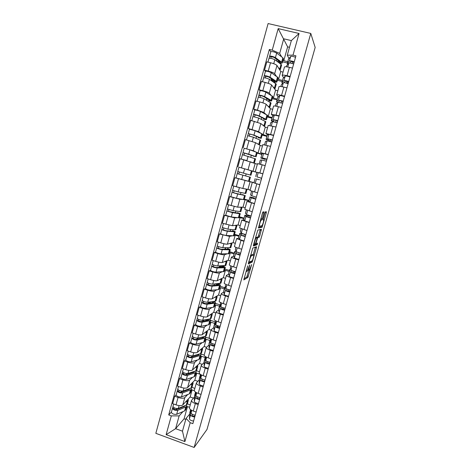 <?xml version="1.0" encoding="UTF-8"?>
<svg xmlns="http://www.w3.org/2000/svg" width="471" height="471" viewBox="0 0 471 471"><rect width="100%" height="100%" fill="white"/><g stroke="black" fill="none" stroke-linecap="round" stroke-linejoin="round"><path stroke-width="0.71" d="M247.717 265.838L243.801 279.915L247.876 277.466L251.667 264.555L249.453 269.942L248.929 270.319C248.57 270.325 248.682 269.253 249.253 267.086L249.718 264.873L247.428 271.025L246.886 271.414C246.516 271.431 246.616 270.336 247.198 268.14L247.717 265.838M263.842 213.01L263.972 211.862L262.989 211.903L262.459 213.086L258.449 227.999L262.088 227.257L266.28 212.886L266.415 211.762L265.197 211.879L263.136 218.738L263.006 219.863L263.583 219.792C263.772 221.152 263.271 223.113 262.076 225.668L259.533 226.263C258.897 226.533 260.228 221.293 261.058 220.263L261.752 219.945L262.194 218.844L263.842 213.01L262.677 212.674L262.806 212.138M310.778 33.429L315.164 47.418L206.993 429.458L194.14 447.45L310.778 33.429L268.111 23.55L155.836 433.332L194.14 447.45M252.792 248.046L248.305 263.943L252.25 262.011L256.418 247.752L256.536 246.71L252.792 248.046M253.475 244.944L257.79 230.107L261.458 229.289L259.733 236.024L259.221 237.201L257.696 237.672L256.171 242.606L256.053 243.672L257.59 243.166L257.195 244.685L253.363 246.027L253.475 244.944M189.477 407.686L189.436 407.851C189.43 408.969 190.708 410.023 193.269 411.024L196.107 412.037M187.741 394.515L184.803 397.606C183.531 398.507 181.288 398.454 178.073 397.453L176.024 404.86C179.239 405.861 181.482 405.896 182.76 404.96L190.154 396.976L193.434 398.13M176.024 404.86L172.633 403.647L174.67 396.246L176.225 394.71M198.191 404.589L195.353 403.582C192.786 402.593 191.497 401.557 191.491 400.468L194.476 396.976M191.933 387.35L194.864 388.381M178.073 397.453L174.67 396.246M194.317 390.683L192.121 389.911L190.855 391.242M194.346 390.223L194.305 390.377C194.323 391.419 195.624 392.425 198.197 393.409L201.046 394.41M181.035 377.277L179.51 378.672L177.461 386.12L180.87 387.321C184.096 388.322 186.339 388.398 187.593 387.551L194.811 380.244L197.808 381.286M203.142 386.915L200.293 385.926C197.708 384.948 196.407 383.959 196.378 382.947L199.286 379.756M196.319 370.671L199.498 371.766M192.521 377.324L189.648 380.15C188.4 380.957 186.163 380.862 182.931 379.867L179.51 378.672M204.561 381.857C202.177 381.516 200.764 380.851 200.322 379.862L200.452 374.398L196.79 373.138L195.553 374.351M199.251 372.649L199.209 372.785C199.251 373.75 200.569 374.716 203.154 375.681L206.015 376.67M185.868 359.732L184.385 360.992L182.318 368.487L185.745 369.67C188.983 370.665 191.22 370.783 192.456 370.023L199.498 363.412L202.153 364.318M208.129 369.129L205.262 368.145C202.665 367.192 201.347 366.244 201.294 365.313L204.126 362.429M200.611 353.856L204.155 355.057M197.337 360.027L194.523 362.576C193.298 363.3 191.061 363.159 187.817 362.17L184.385 360.992M205.173 357.513L201.488 356.259L200.287 357.354M204.184 354.957L204.149 355.087C204.208 355.976 205.544 356.894 208.147 357.842L211.02 358.814M190.737 342.081L189.289 343.194L187.211 350.736L190.655 351.908C193.905 352.897 196.136 353.056 197.349 352.39L204.214 346.479L206.445 347.227M213.145 351.225L210.266 350.259C207.658 349.317 206.316 348.422 206.245 347.563L208.994 344.99M205.762 337.218L210.649 338.849M202.177 342.623L199.427 344.896C198.226 345.526 195.995 345.343 192.739 344.354L189.289 343.194M209.913 340.515L206.216 339.285L205.044 340.25M209.148 337.159L209.112 337.271C209.201 338.084 210.549 338.955 213.169 339.885L216.054 340.845M195.636 324.313L194.223 325.284L192.133 332.873L195.589 334.027C198.856 335.016 201.082 335.217 202.271 334.64L208.959 329.441L211.102 330.147M218.197 333.209L215.306 332.255C212.68 331.331 211.32 330.483 211.226 329.7L213.893 327.445M210.578 320.357L215.4 321.934M207.052 325.108L204.367 327.098C203.184 327.639 200.958 327.416 197.69 326.427L194.223 325.284M214.688 323.418L210.973 322.199L209.83 323.047M214.14 319.244L214.111 319.344C214.223 320.08 215.594 320.898 218.226 321.811L221.123 322.759M200.569 306.433L199.192 307.257L197.084 314.899L200.564 316.035C203.837 317.018 206.062 317.266 207.228 316.783L213.728 312.297L215.883 312.997M223.278 315.075L220.369 314.128C217.732 313.227 216.354 312.426 216.236 311.725L218.827 309.788M215.312 303.353L219.88 304.825L220.269 308.464C220.799 309.176 222.253 309.765 224.638 310.218M211.962 307.481L209.336 309.188C208.176 309.635 205.957 309.365 202.677 308.387L199.192 307.257M219.492 306.215L215.759 305.014L214.646 305.732M219.168 301.21L219.145 301.305C219.274 301.952 220.663 302.723 223.313 303.618L226.227 304.554M205.533 288.435L204.19 289.112L202.071 296.801L205.562 297.925C208.853 298.902 211.073 299.197 212.215 298.802L218.532 295.046L220.693 295.735M228.394 296.818L225.474 295.888C222.824 295.005 221.423 294.251 221.282 293.633L223.79 292.02M220.069 286.244L224.661 287.693M216.901 289.747L214.334 291.166C213.198 291.514 210.984 291.202 207.693 290.224L204.19 289.112M224.326 288.906L220.575 287.716L219.492 288.311M224.231 283.065L224.208 283.142C224.361 283.713 225.774 284.437 228.435 285.308L231.361 286.233M210.525 270.325L209.224 270.849L207.093 278.591L210.602 279.697C213.905 280.669 216.112 281.004 217.237 280.71L223.366 277.69L225.538 278.373M233.545 278.443L230.607 277.531C227.94 276.66 226.527 275.959 226.357 275.423L228.788 274.134M224.861 269.029L229.471 270.46M233.781 271.796L235.1 272.209M221.882 271.897L219.368 273.021C218.256 273.274 216.048 272.921 212.739 271.95L209.224 270.849M229.183 271.484L225.421 270.319L224.373 270.784M229.324 264.796L229.306 264.861C229.483 265.35 230.914 266.021 233.587 266.88L236.53 267.787M215.553 252.097L214.287 252.474L212.144 260.263L215.671 261.352C218.986 262.318 221.187 262.7 222.288 262.5L228.229 260.228L230.407 260.899M238.726 259.951L235.777 259.05C233.098 258.196 231.661 257.549 231.473 257.095L233.816 256.142M229.677 251.714L234.311 253.121M238.638 254.44L239.963 254.846M226.898 253.94L224.437 254.764C223.348 254.923 221.14 254.517 217.82 253.551L214.287 252.474M234.075 253.957L230.295 252.809L229.283 253.145M234.446 246.415L234.434 246.463C234.64 246.869 236.083 247.493 238.773 248.329L241.735 249.224M235.241 231.732L234.099 235.824L226.186 235.471C223.625 235.035 221.764 234.476 220.599 233.793L219.386 233.969L217.225 241.811L220.769 242.883C224.096 243.848 226.298 244.278 227.375 244.172L233.121 242.653L235.312 243.319M243.943 241.335L236.613 238.644L238.879 238.026M234.529 234.287L239.18 235.677M231.968 235.871L229.536 236.383L219.386 233.969M238.997 236.324L235.2 235.188L234.217 235.394M239.609 227.911L246.969 230.537M240.263 213.681L239.109 217.82L231.314 216.948L225.709 215.282L224.52 215.347L222.347 223.242L232.491 225.727L238.043 224.973L240.245 225.627M249.194 222.595L241.794 220.075L243.984 219.804M239.403 216.754L244.078 218.126M237.101 217.696L234.67 217.885L224.52 215.347M243.954 218.579L239.191 217.531M244.802 209.283L252.244 211.726M230.861 196.701L229.683 196.601L227.493 204.549L237.643 207.158L242.995 207.181L245.208 207.823M254.481 203.731L247.004 201.382L249.147 201.464M244.314 199.115L249.012 200.463M242.394 199.439L239.833 199.268L229.683 196.601M248.935 200.723L244.19 199.563M250.03 190.531L257.549 192.792M236.695 178.15L234.888 177.732L232.68 185.733L242.83 188.471L250.201 189.907M259.804 184.744L254.57 183.078M249.253 181.364L253.969 182.689M253.951 182.754L234.888 177.732M257.631 172.427L262.895 173.728M239.91 167.435L256.86 172.333M256.848 172.386L252.115 171.073M261.016 164.485L265.161 165.621L257.531 163.631L255.294 171.656M257.366 164.22L240.122 158.739L237.902 166.793M262.494 153.676L260.593 152.645L268.27 154.541M257.225 152.716L261.929 154.188M244.225 148.253L253.304 150.72L255.629 151.903M261.858 154.435L257.107 153.146M270.554 146.381L262.842 144.591M262.435 146.028L260.192 145.427L255.541 142.672L245.385 139.622L243.154 147.723M267.699 134.889L265.932 133.511L273.686 135.218M262.341 134.329L267.028 135.919M261.234 138.297L262.418 134.041L255.188 130.714L249.447 129.195L248.441 128.53L258.597 131.662L260.616 133.099M266.898 136.378L262.123 135.106M275.988 127.005L268.187 125.41M267.54 127.723L265.285 127.129L260.84 123.555L250.69 120.37L248.441 128.53M272.956 115.984L271.302 114.241L279.132 115.772M267.493 115.825L268.235 116.525L272.156 117.538M254.723 110.055L253.769 109.207L257.437 110.155L263.919 112.475L265.774 114.212M271.973 118.203L267.175 116.955M281.452 107.5L278.385 106.717C275.576 106.022 273.981 105.804 273.586 106.052L273.569 106.105M272.68 109.301L270.407 108.719L266.18 104.315C265.291 103.649 263.136 102.861 259.704 101.936L256.03 100.994L253.769 109.207M278.261 96.961L276.707 94.848C277.119 94.547 278.732 94.736 281.546 95.413L284.625 96.19M272.674 97.197L273.38 98.045L277.319 99.045M260.045 90.773L259.127 89.755L262.812 90.685C266.25 91.609 268.405 92.428 269.277 93.158L271.008 95.213M282.959 101.406L281.581 101.059M277.078 99.911L272.256 98.686M286.957 87.865L283.872 87.094C281.052 86.423 279.433 86.258 279.009 86.605L278.991 86.67M277.849 90.762L275.57 90.191L271.555 84.945C270.695 84.174 268.541 83.326 265.102 82.407L261.405 81.489L259.127 89.755M283.601 77.809L282.153 75.325C282.588 74.924 284.225 75.06 287.057 75.713L290.148 76.479M277.89 78.457L278.561 79.446L282.518 80.429M265.397 71.362L264.525 70.173L268.229 71.086C271.679 71.998 273.828 72.875 274.675 73.712L276.289 76.096M288.128 82.973L286.739 82.631M282.217 81.507L277.372 80.306M292.497 68.095L289.394 67.341C286.562 66.694 284.92 66.588 284.466 67.023L284.443 67.106M283.053 72.104L280.757 71.545L276.966 65.445C276.13 64.562 273.987 63.662 270.531 62.755L266.816 61.848L264.525 70.173M280.757 71.545L278.561 79.446M275.57 90.191L273.38 98.045M270.407 108.719L268.235 116.525M265.285 127.129L263.124 134.883M260.192 145.427L258.043 153.128M255.129 163.602L252.998 171.261M250.101 181.671L247.981 189.277M245.103 199.622L242.995 207.181M240.133 217.461L238.043 224.973M235.2 235.188L233.121 242.653M230.295 252.809L228.229 260.228M225.421 270.319L223.366 277.69M220.575 287.716L218.532 295.046M215.759 305.014L213.728 312.297M210.973 322.199L208.959 329.441M206.216 339.285L204.214 346.479M201.488 356.259L199.498 363.412M196.79 373.138L194.811 380.244M192.121 389.911L190.154 396.976M182.989 411.601L179.145 415.899L175.601 428.675L182.471 431.183L186.039 418.389L189.701 414.091M189.577 407.327L187.482 406.579L186.18 408.033M187.482 406.579L184.079 418.807L175.601 428.675L166.133 434.668L171.32 415.875L179.145 415.899M184.079 418.807L185.757 419.414M186.039 418.389L190.19 422.693L184.909 441.574L166.133 434.668M288.982 58.534L287.275 55.207L291.349 40.588L283.736 38.805L279.692 53.388L272.238 50.156L269.353 49.467L168.7 414.927L171.32 415.875M272.238 50.156L278.184 28.619L299.067 33.47L293.009 55.125L287.275 55.207M190.19 422.693L192.851 423.653L295.935 55.825L293.009 55.125M289.482 47.294L287.634 46.853L278.184 28.619M279.692 53.388L281.617 56.85M283.136 59.587L283.772 60.73L287.746 61.689M287.634 46.853L283.772 60.73M187.346 403.853L190.26 404.889M171.45 412.031L168.7 414.927M270.784 51.822L269.353 49.467M287.387 62.984L282.518 61.807M225.403 248.782L225.691 247.728M230.301 231.12L230.766 229.448M235.37 212.839L235.865 211.049M240.475 194.441L241.005 192.533M245.609 175.918L246.174 173.893M250.808 157.184L251.343 155.242M256.041 138.315L256.554 136.466M261.311 119.316L261.794 117.573M266.61 100.199L266.933 99.034M184.909 441.574L182.471 431.183M291.349 40.588L299.067 33.47M243.919 278.808L246.763 277.119L248.823 270.325M253.215 254.776L255.37 247.122M248.382 263.001L251.067 261.735L251.402 261.093M249.077 261.487L249.006 262.217L252.397 260.628L253.221 258.167C253.792 256.024 253.91 254.929 253.569 254.882L251.049 256.071L248.829 261.411M252.568 254.581L253.569 254.882M250.543 255.323L252.438 254.54M256.407 237.596L258.167 236.801L260.328 229.524M253.386 245.279L256.018 244.396L256.383 243.566M256.218 238.032L256.006 238.226C255.164 239.274 253.81 244.567 254.481 244.19L255.429 243.837L256.96 238.879L257.078 237.796L255.482 237.814M255.959 237.461L257.078 237.796M255.559 237.555L255.93 237.455M260.646 219.533L262.677 212.674M263.136 219.663L265.308 211.809M258.438 227.44L260.881 226.993L261.358 225.939M188.318 400.368L187.281 404.077L186.257 405.125L178.309 408.416C175.636 408.675 173.864 408.033 172.975 406.485L173.004 406.396M188.112 399.184L188.371 400.173L187.346 401.198L185.586 401.91M185.309 405.513L184.491 406.361L176.519 409.676C175.236 409.805 174.388 409.493 173.964 408.746L174.246 407.845M176.737 408.557L175.636 409.729M183.625 406.726L183.784 406.143M186.557 404.972L186.769 405.92L185.739 406.973L177.785 410.306C175.112 410.577 173.34 409.935 172.457 408.375L172.987 406.691M186.716 406.12L185.686 409.811L184.65 410.889L176.678 414.303C174.005 414.592 172.233 413.944 171.356 412.366L171.379 412.278M173.964 408.846L172.598 408.11M192.103 414.186L192.05 415.251C192.727 416.123 193.634 416.393 194.788 416.07L194.959 416.128M189.854 412.39L189.419 418.896C189.813 420.026 191.202 420.738 193.587 421.021M190.82 409.811L190.537 414.88C190.938 415.999 192.333 416.705 194.711 416.994M195.059 415.086L194.788 416.07M191.226 410.07L191.067 412.985C191.473 414.097 192.863 414.798 195.247 415.092M193.045 383.376L192.003 387.127L190.996 388.08L183.125 391.001C180.47 391.195 178.686 390.565 177.773 389.099L177.797 389.017M192.816 382.264L193.092 383.2L192.091 384.136L190.343 384.766M190.025 388.44L189.218 389.346L181.323 392.29C180.052 392.39 179.192 392.084 178.756 391.377L179.062 390.394M181.865 391.13L180.64 392.349M188.359 389.67L188.547 388.987M191.197 387.998L191.485 388.975L190.478 389.941L182.601 392.902C179.94 393.108 178.156 392.473 177.249 391.001L177.785 389.293M191.432 389.164L190.396 392.896L189.377 393.886L181.488 396.929C178.827 397.147 177.043 396.511 176.142 395.016L176.166 394.933M178.762 391.472L177.384 390.753M197.802 366.285L196.748 370.065L195.765 370.936L187.976 373.479C185.333 373.603 183.537 372.979 182.595 371.601L182.618 371.525M197.549 365.243L197.844 366.114L196.866 366.962L195.129 367.51M194.741 371.266L193.975 372.231L186.163 374.798C184.891 374.863 184.031 374.563 183.584 373.897L183.908 372.826M187.093 373.585L185.733 374.851M193.122 372.508L193.34 371.725M195.836 370.907L196.23 371.931L195.241 372.808L187.446 375.393C184.803 375.528 183.007 374.898 182.071 373.515L182.613 371.784M196.177 372.102L195.129 375.876L194.14 376.771L186.328 379.443C183.678 379.597 181.883 378.967 180.952 377.559L180.976 377.477M183.59 373.98L182.2 373.285M196.966 396.641L196.931 397.801C197.62 398.625 198.532 398.902 199.675 398.619L199.845 398.678M194.6 395.387L194.287 401.463C194.706 402.534 196.107 403.223 198.485 403.535M195.618 392.16L195.412 397.424C195.836 398.484 197.237 399.167 199.622 399.485M199.975 397.559L199.675 398.619M196.06 392.437L195.948 395.516C196.372 396.564 197.779 397.247 200.157 397.571M201.859 378.984L201.841 380.238C202.548 381.021 203.466 381.292 204.597 381.057L204.767 381.116M199.374 378.278L199.186 383.924C199.627 384.931 201.035 385.602 203.419 385.937M204.914 379.914L204.597 381.057M200.911 374.686L200.858 377.942C201.305 378.92 202.718 379.585 205.103 379.932M202.589 349.082L201.523 352.903L200.564 353.68L192.863 355.846C190.225 355.899 188.424 355.281 187.452 353.992L187.47 353.921M202.306 348.116L202.63 348.929L199.951 350.147M199.445 353.992L198.762 355.004L191.032 357.195C189.766 357.224 188.9 356.93 188.441 356.306L188.789 355.152M192.462 355.911L190.943 357.218M197.92 355.24L198.167 354.351M200.469 353.703L200.999 354.781L200.04 355.564L192.327 357.772C189.689 357.836 187.888 357.218 186.922 355.917L187.476 354.157M200.958 354.94L199.898 358.749L198.927 359.556L191.197 361.852C188.559 361.928 186.757 361.31 185.798 359.985L185.821 359.915M188.453 356.382L187.046 355.711M207.405 331.772L206.327 335.635L205.391 336.318L197.773 338.101C195.147 338.084 193.34 337.472 192.339 336.27L192.356 336.206M207.099 330.883L207.44 331.637L204.797 332.679M204.131 336.612L204.32 337.124L203.578 337.672L195.936 339.479C194.67 339.473 193.805 339.179 193.328 338.602L193.699 337.366M198.15 338.013L196.413 339.367M202.748 337.866L203.019 336.871M205.085 336.388L205.803 337.524L204.861 338.213L197.237 340.038C194.611 340.033 192.798 339.42 191.809 338.207L192.368 336.424M205.762 337.666L204.691 341.516L203.749 342.229L196.101 344.142C193.469 344.148 191.662 343.536 190.678 342.305L190.696 342.24M202.842 336.912L202.907 337.295M202.683 337.472L201.771 337.165M193.34 338.673L191.927 338.025M212.25 314.357L211.161 318.261L210.249 318.849L202.718 320.239C200.104 320.15 198.285 319.55 197.261 318.437L197.272 318.378M211.921 313.545L212.286 314.234L209.672 315.093M208.783 319.12L209.148 319.756L208.423 320.227L200.864 321.652L198.25 320.78L198.644 319.462M204.12 319.98L202.041 321.428M207.599 320.386L207.905 319.279M209.672 318.955L210.637 320.156L209.719 320.757L202.177 322.193C199.563 322.111 197.743 321.51 196.719 320.386L197.29 318.573M210.596 320.286L209.518 324.172L208.594 324.796L201.035 326.321C198.415 326.256 196.601 325.649 195.583 324.507L195.6 324.448M207.34 320.433L205.297 319.762M207.729 319.314L207.423 320.415M198.262 320.845L196.831 320.221M206.769 361.204L206.787 362.564L209.725 363.441M205.609 356.712L205.25 357.23L205.262 362.181C205.727 363.106 207.152 363.753 209.53 364.124M204.179 361.063L204.12 366.273C204.579 367.209 205.998 367.863 208.382 368.228M209.889 362.164L209.548 363.382M205.78 356.812L205.798 360.25C206.269 361.163 207.693 361.81 210.078 362.181M211.703 343.306L211.762 344.778L214.711 345.649M211.715 343.636L212.339 343.606M210.667 339.291L210.095 339.868L210.231 344.389C210.72 345.243 212.15 345.873 214.535 346.267M209.018 343.736L209.083 348.505C209.56 349.376 210.996 350.006 213.381 350.4M214.9 344.295L214.535 345.59M210.649 338.814L210.773 342.446C211.261 343.294 212.698 343.918 215.082 344.319M216.648 325.29L216.766 326.88L219.727 327.751M218.597 326.026L218.491 326.397L216.719 326.279M215.594 321.864L214.976 322.394L215.235 326.485C215.742 327.268 217.19 327.875 219.568 328.305M213.881 326.303L214.075 330.63C214.582 331.431 216.024 332.037 218.409 332.461M219.939 326.315L219.551 327.692M215.512 320.68L215.783 324.525C216.289 325.302 217.737 325.908 220.122 326.338M217.125 296.83L216.03 300.775L215.135 301.269L207.693 302.264C205.091 302.099 203.266 301.511 202.206 300.486L202.224 300.439M216.766 296.1L217.155 296.718L214.576 297.401M213.363 301.505L214.011 302.282L213.304 302.676L205.827 303.707L203.195 302.853L203.619 301.44M209.577 302.011L207.87 303.424M212.486 302.788L212.821 301.575M214.193 301.393L215.494 302.682L214.605 303.189L207.152 304.231C204.549 304.072 202.718 303.483 201.665 302.447L202.242 300.61M215.465 302.794L214.37 306.727L213.475 307.251L205.998 308.381C203.395 308.246 201.57 307.651 200.522 306.597L200.54 306.544M211.067 302.983L209.448 302.464M212.768 301.781L211.915 301.699M212.562 301.905L212.309 302.812M203.213 302.912L201.776 302.305M221.6 307.145L221.806 308.864L224.779 309.73M223.666 307.916L223.366 308.988L221.8 308.829M220.575 304.337L219.88 304.814L218.744 308.882L219.103 312.632C219.627 313.362 221.082 313.951 223.466 314.404M225.008 308.211L224.602 309.671M220.452 302.776L220.817 306.491C221.352 307.198 222.812 307.781 225.191 308.24M217.737 283.889L217.414 283.789M222.035 279.191L220.923 283.177L212.704 284.172C210.113 283.936 208.276 283.354 207.193 282.423L207.205 282.382M221.641 278.538L222.059 279.097L219.504 279.591M217.814 283.76L218.897 284.696L218.208 285.014L210.82 285.644L208.182 284.802L208.624 283.306M214.564 284.025L213.981 285.373M217.402 285.085L217.773 283.76M217.89 283.754L218.95 283.878L220.387 285.096L219.521 285.508L212.156 286.15C209.566 285.921 207.729 285.338 206.645 284.396L207.228 282.529M220.363 285.196L219.256 289.165L218.385 289.6L210.996 290.33C208.406 290.124 206.569 289.535 205.491 288.576L205.509 288.529M217.549 284.572L215.129 283.978M217.343 284.672L217.231 285.096M208.2 284.855L206.745 284.278M226.551 288.87L226.875 290.731L229.86 291.596M228.771 289.689L228.294 291.39M225.615 286.715L224.82 287.122L225.338 290.324C225.886 290.972 227.358 291.531 229.742 292.014M223.707 291.107L224.167 294.522C224.708 295.182 226.174 295.753 228.559 296.23M230.113 289.995L229.683 291.537M225.385 285.09L225.892 288.34C226.445 288.976 227.917 289.541 230.295 290.024M222.512 266.68L220.54 265.891M226.969 261.446L225.85 265.467L217.743 265.968C215.165 265.656 213.322 265.079 212.203 264.243L212.215 264.207M226.545 260.869L226.993 261.37L224.461 261.67M222.353 267.257L222.665 266.133L223.813 266.998L223.148 267.24L215.848 267.469L213.192 266.639L213.663 265.055M220.493 266.056L219.421 266.486L219.18 267.363M222.665 266.133L223.837 266.303L225.315 267.404L224.467 267.716L217.19 267.958C214.611 267.652 212.768 267.075 211.656 266.227L212.244 264.337M225.291 267.487L224.172 271.496L216.024 272.161C213.445 271.879 211.603 271.302 210.496 270.431L210.508 270.395M221.971 267.281L219.421 266.486M213.216 266.686L211.75 266.133M231.473 270.448L231.979 272.479L234.976 273.339M233.91 271.343L233.416 273.098M230.731 269L229.789 269.312L230.437 272.067C231.014 272.644 232.491 273.186 234.876 273.698M228.665 273.345L229.259 276.294C229.824 276.883 231.302 277.431 233.687 277.937M235.253 271.661L234.793 273.286M230.36 267.287L230.996 270.071C231.573 270.637 233.051 271.178 235.435 271.69M227.21 249.33L225.291 248.747L225.686 247.77M231.938 243.584L230.808 247.652L222.818 247.64C220.251 247.251 218.397 246.686 217.249 245.944L217.261 245.915M231.479 243.089L231.956 243.525L229.436 243.631M227.334 249.336L227.587 248.423L228.765 249.188L228.117 249.353L220.911 249.171L218.244 248.358L218.738 246.68M225.291 248.747L224.196 249.253M227.587 248.423L230.266 249.601L229.448 249.813L222.259 249.642C219.698 249.259 217.843 248.694 216.701 247.94L217.296 246.021M230.248 249.665L229.124 253.716L221.087 253.881C218.52 253.516 216.666 252.945 215.53 252.173L215.541 252.138M224.979 249.277L224.255 249.053M218.261 248.394L216.79 247.864M236.312 251.85L237.119 254.105L240.122 254.97M239.08 252.874L238.567 254.693M235.959 251.196L234.793 251.396L235.571 253.692L240.045 255.258M233.657 255.47L234.381 257.943L238.85 259.521M240.422 253.204L239.945 254.917M235.359 249.371L236.13 251.685L240.61 253.239M230.184 231.108L230.507 230.366M236.942 225.609L235.8 229.718L235.005 229.824L227.923 229.194L222.336 227.499M236.43 225.191L236.954 225.568L234.417 225.468M232.344 231.29L232.539 230.596L233.746 231.267L233.121 231.355L226.003 230.761L223.319 229.954L223.843 228.194M232.539 230.596L235.253 231.679L234.458 231.797L227.363 231.208C224.808 230.749 222.948 230.195 221.776 229.536L222.383 227.587M223.342 229.989L221.859 229.483M242.606 233.769L241.34 233.775L242.288 235.618L245.309 236.477M244.284 234.281L243.754 236.165M241.611 233.375L239.827 233.363L240.74 235.2L245.244 236.695M238.679 237.478L239.545 239.474L244.043 240.987M245.632 234.623L245.126 236.424M240.393 231.338L241.305 233.174L245.815 234.664M241.976 207.523L240.822 211.673L233.063 210.625L227.44 208.983L228.576 204.861M241.382 207.175L241.982 207.493L239.362 207.169M237.39 213.127L237.519 212.656L238.762 213.228L238.155 213.239L228.435 211.438L228.977 209.577M237.519 212.656L240.269 213.646L239.504 213.663L232.503 212.656L226.881 211.014L227.499 209.036M228.459 211.461L226.963 210.979M248.976 217.514L249.371 216.112L246.421 215.653L247.493 217.007L250.525 217.861M249.371 216.112L244.891 215.212L245.939 216.583L250.484 218.014M243.731 219.374L244.737 220.887L249.271 222.336M250.872 215.924L250.342 217.808M245.456 213.192L246.51 214.546L251.055 215.965M245.155 188.836L245.526 188.895M246.215 189.001L247.045 189.307L245.874 193.516L238.238 191.938L232.586 190.325L233.769 186.039M247.045 189.307L243.984 188.653M238.644 187.411L234.511 186.251M242.465 194.853L233.581 192.792L234.152 190.843M242.53 194.605L244.579 195.412L237.672 193.981L232.026 192.362L232.65 190.361M245.314 195.518L244.155 199.698L236.477 198.303L230.837 196.678L232.026 192.362M233.61 192.81L232.097 192.356M254.234 198.738L254.44 198.008L251.514 197.373L252.733 198.273L255.771 199.127M254.44 198.008L250.007 196.966L251.173 197.844L255.753 199.204M248.818 201.152L249.966 202.177L254.534 203.554M256.147 197.102L255.594 199.074M250.554 194.935L251.75 195.795L256.33 197.149M253.669 191.685L257.307 192.721M237.767 171.544L250.961 175.236L237.767 171.544L238.968 167.193M250.961 175.236L252.138 171.002L238.968 167.187M236.006 177.932L249.224 181.459L250.401 177.237L238.762 174.029L239.356 171.986M250.401 177.237L237.201 173.593L237.831 171.562M238.791 174.04L237.266 173.611M259.527 179.84L256.448 178.98L255.229 183.343L259.827 184.656M259.539 179.787L256.448 178.98M253.957 182.825L255.141 178.574L253.934 182.819L255.229 183.343M260.104 177.773L257.213 176.978L261.452 178.15L260.875 180.216M260.098 177.791L261.452 178.15M256.895 172.298L255.706 176.56L256.872 172.292L262.871 173.811M253.274 155.919L242.983 152.633L244.19 148.265M253.21 156.154L255.388 156.537L248.688 154.188L242.983 152.633M256.083 156.825L257.26 152.58L249.901 149.802L244.19 148.253M244.025 155.077L244.579 153.075M252.379 162.507L252.815 162.672M254.334 163.096L255.517 158.857L242.412 154.712M253.433 162.925L251.29 162.071M246.451 160.493L241.747 159.186M242.483 154.706L243.042 152.681M260.28 160.081L261.752 159.993L266.398 161.217M265.432 158.739L265.238 159.439L262.382 158.468L263.895 158.356L266.78 159.157L266.215 161.159M265.238 159.439L260.852 158.038L262.329 157.915L266.98 159.133M262.041 153.77L263.56 153.511L268.223 154.712M258.455 137.273L258.326 137.744L259.698 137.903L259.18 137.579L252.55 134.783L248.282 133.67L249.442 129.213M258.326 137.744L261.228 138.333L260.569 137.921L253.963 135.13L248.229 133.605M249.3 135.978L249.83 134.041M259.48 144.609L260.663 140.358L253.386 137.214L247.652 135.701M258.785 144.591L259.474 144.632L257.019 143.549M247.728 135.672L248.282 133.67M265.473 141.477L267.092 140.876L271.773 142.03M270.796 139.575L270.407 140.97L267.587 139.84L269.247 139.233L272.138 140.028L271.596 141.971M270.407 140.97L266.056 139.404L267.675 138.786L272.362 139.934M267.245 135.124L268.912 134.353L273.61 135.483M263.666 118.504L263.472 119.21L264.879 119.269L264.378 118.857L257.849 115.613L253.557 114.535L254.729 110.031M263.472 119.21L266.409 119.699L265.779 119.181L259.274 115.943C256.801 114.989 254.882 114.494 253.516 114.447M266.427 119.652L267.61 115.383L260.504 111.497C258.037 110.526 256.112 110.031 254.734 110.008M254.605 116.755L255.123 114.883M261.588 118.309L261.688 117.52M264.661 125.998L265.844 121.736L258.697 118.038L252.927 116.561M263.99 126.093L264.649 126.045L262.376 124.791M253.015 116.514L253.557 114.535M270.701 122.748L272.468 121.636L277.189 122.719M274.169 121.865L272.827 121.088L274.628 119.981L277.531 120.776L277.007 122.654M276.2 120.282L275.653 122.242M273.003 121.642L271.29 120.653L273.056 119.528L277.778 120.605M272.485 116.361L274.305 115.065L279.038 116.125M268.912 99.611L268.647 100.564L270.095 100.511L269.612 100.017L263.183 96.319L258.867 95.277L260.057 90.726M268.647 100.564L269.777 101.012L271.632 100.947L271.025 100.317L264.62 96.626C262.164 95.589 260.233 95.101 258.832 95.16M271.649 100.882L272.839 96.602L265.862 92.151C263.407 91.097 261.476 90.609 260.063 90.691M266.115 98.003L266.822 99.004L266.639 100.099M259.945 97.403L260.445 95.595M268.67 99.475L266.822 99.004M269.871 107.27L271.06 102.996L264.037 98.739C261.582 97.709 259.651 97.22 258.249 97.267L258.243 97.297M269.2 107.459L269.854 107.335L267.699 105.893M258.332 97.226L258.867 95.277M266.686 98.333L266.068 98.174M275.965 103.903L277.878 102.26L282.635 103.273M278.102 102.213L280.051 100.606L282.965 101.395L282.459 103.208M281.634 100.859L281.099 102.784M277.496 102.578L276.559 101.771L278.473 100.146L283.236 101.147M277.76 97.473L279.727 95.654C280.522 95.507 282.117 95.837 284.496 96.637M274.193 80.6L273.863 81.789L275.341 81.636L274.881 81.053L268.558 76.897L264.219 75.89L265.414 71.292M273.863 81.789L274.987 82.272L276.883 82.072L276.306 81.336L270.007 77.179C267.563 76.061 265.62 75.584 264.184 75.749M276.907 81.989L278.096 77.703L271.255 72.675C268.811 71.533 266.869 71.056 265.426 71.251M271.443 78.792L271.196 79.687L271.844 80.888M265.326 77.921L265.809 76.178M274.034 81.183L271.908 80.653M275.117 88.418L276.306 84.138L269.418 79.305C266.975 78.192 265.032 77.715 263.601 77.868L263.589 77.909M274.434 88.707L275.093 88.501L273.021 86.864M263.689 77.809L264.219 75.89M273.781 80.329L271.196 79.687M281.258 84.933L283.33 82.761C284.143 82.56 285.744 82.872 288.122 83.697M283.936 82.678L285.508 81.094L288.429 81.883L287.94 83.632M287.11 81.306L286.586 83.19M282.529 83.573L281.864 82.772L283.925 80.629C284.743 80.423 286.339 80.729 288.723 81.56M283.065 78.463L285.185 76.108C286.009 75.878 287.616 76.184 289.995 77.02M269.577 56.202C271.049 55.931 272.997 56.396 275.423 57.603L281.617 62.225L282.164 63.079L280.227 63.414L279.126 62.908L280.622 62.631L280.186 61.966L273.963 57.344L269.6 56.367L270.813 51.722M279.109 62.896L279.509 61.46M282.194 62.973L283.389 58.675L282.853 57.798L276.677 53.07C274.257 51.839 272.303 51.374 270.825 51.675M276.954 59.558L276.4 60.9M270.737 58.31L271.202 56.632M279.162 62.708L278.702 62.596M280.392 69.449L281.587 65.151L281.04 64.315L274.834 59.746C272.403 58.545 270.454 58.08 268.988 58.339L268.97 58.386M279.697 69.832L280.369 69.543L278.373 67.7M269.076 58.263L269.6 56.367M279.362 61.348L279.244 61.778L276.777 61.177M286.592 65.84L288.811 63.126C289.653 62.849 291.266 63.138 293.645 63.991M289.677 63.002L291.001 61.454L293.933 62.243L293.468 63.921M292.621 61.624L292.108 63.467M287.693 64.456L287.204 63.644L289.412 60.983C290.254 60.688 291.867 60.977 294.251 61.836M288.405 59.322L290.684 56.426C291.531 56.12 293.15 56.396 295.529 57.268M265.102 82.407L262.812 90.685M259.704 101.936L257.437 110.155M254.346 121.33L252.091 129.496M249.024 140.599L246.786 148.706M243.737 159.734L241.511 167.794M238.485 178.745L236.277 186.751M233.269 197.632L231.073 205.586M228.088 216.395L225.903 224.296M222.936 235.035L220.769 242.883M217.82 253.551L215.671 261.352M212.739 271.95L210.602 279.697M207.693 290.224L205.562 297.925M202.677 308.387L200.564 316.035M197.69 326.427L195.589 334.027M192.739 344.354L190.655 351.908M187.817 362.17L185.745 369.67M182.931 379.867L180.87 387.321M270.531 62.755L268.229 71.086M276.966 65.445L274.675 73.712M271.555 84.945L269.277 93.158M283.872 87.094L281.546 95.413M266.18 104.315L263.919 112.475M278.385 106.717L276.071 114.977M260.84 123.555L258.597 131.662M272.933 126.204L270.637 134.412M255.541 142.672L253.304 150.72M267.516 145.563L265.238 153.717M250.272 161.665L248.052 169.66M262.141 164.791L259.874 172.892M245.038 180.528L242.83 188.471M256.795 183.896L254.546 191.938M239.833 199.268L237.643 207.158M251.49 202.871L249.253 210.861M234.67 217.885L232.491 225.727M246.215 221.717L243.996 229.66M229.536 236.383L227.375 244.172M240.981 240.445L238.773 248.329M224.437 254.764L222.288 262.5M235.777 259.05L233.587 266.88M219.368 273.021L217.237 280.71M230.607 277.531L228.435 285.308M214.334 291.166L212.215 298.802M225.474 295.888L223.313 303.618M209.336 309.188L207.228 316.783M220.369 314.128L218.226 321.811M204.367 327.098L202.271 334.64M215.306 332.255L213.169 339.885M199.427 344.896L197.349 352.39M210.266 350.259L208.147 357.842M194.523 362.576L192.456 370.023M205.262 368.145L203.154 375.681M189.648 380.15L187.593 387.551M200.293 385.926L198.197 393.409M184.803 397.606L182.76 404.96M195.353 403.582L193.269 411.024M289.394 67.341L287.057 75.713M246.074 271.166L246.722 271.367M247.97 270.018L248.77 270.266M247.228 275.947L248.347 276.294M246.704 277.178L247.817 277.525M255.294 247.41L256.418 247.752M252.215 260.716L252.709 260.869M251.067 261.735L252.185 262.076M248.635 262.106L248.971 262.206M250.466 255.6L251.279 255.847M260.204 230.036L261.334 230.372M258.608 235.694L259.733 236.024M258.09 236.866L259.221 237.201M256.624 237.26L257.767 237.602M255.588 243.531L256.018 243.66M256.018 244.396L257.148 244.732M261.034 218.503L262.194 218.844M260.593 219.704L261.67 220.022M260.551 219.851L261.281 220.063M262.953 219.61L263.583 219.792M265.144 212.556L266.28 212.886M261.611 225.897L262.524 226.162M260.881 226.993L262.011 227.322M186.257 405.125L187.346 401.198M178.309 408.416L179.092 405.578M184.65 410.889L185.739 406.973M176.678 414.303L177.785 410.306M190.631 409.676L189.778 412.726M190.537 414.88L189.419 418.896M191.791 410.388L191.067 412.985M190.996 388.08L192.091 384.136M183.125 391.001L183.943 388.051M189.377 393.886L190.478 389.941M181.488 396.929L182.601 392.902M195.765 370.936L196.866 366.962M187.976 373.479L188.83 370.412M194.14 376.771L195.241 372.808M186.328 379.443L187.446 375.393M195.536 392.102L194.535 395.699M195.412 397.424L194.287 401.463M196.707 392.785L195.948 395.516M200.422 374.598L199.315 378.566M200.322 379.862L199.186 383.924M201.659 375.075L200.858 377.942M200.564 353.68L201.67 349.682M192.863 355.846L193.74 352.661M198.927 359.556L200.04 355.564M191.197 361.852L192.327 357.772M205.391 336.318L206.51 332.296M197.773 338.101L198.685 334.799M203.749 342.229L204.861 338.213M196.101 344.142L197.237 340.038M210.249 318.849L211.373 314.799M202.718 320.239L203.666 316.812M208.594 324.796L209.719 320.757M201.035 326.321L202.177 322.193M205.244 357.33L204.126 361.328M205.262 362.181L204.12 366.273M206.639 357.248L205.798 360.25M210.09 339.962L208.971 343.977M210.231 344.389L209.083 348.505M211.65 339.303L210.773 342.446M214.97 322.476L213.846 326.521M215.235 326.485L214.075 330.63M216.695 321.246L215.783 324.525M215.135 301.269L216.271 297.195M207.693 302.264L208.677 298.72M213.475 307.251L214.605 303.189M205.998 308.381L207.152 304.231M219.88 304.884L218.744 308.958M220.269 308.464L219.103 312.632M220.546 302.512L220.422 302.965M221.776 303.071L220.817 306.491M220.057 283.577L221.199 279.48M212.704 284.172L213.716 280.504M218.385 289.6L219.521 285.508M210.996 290.33L212.156 286.15M224.826 287.186L223.684 291.278M225.338 290.324L224.167 294.522M226.887 284.772L225.892 288.34M225.008 265.774L226.157 261.646M217.743 265.968L218.791 262.17M223.325 271.832L224.467 267.716M216.024 272.161L217.19 267.958M229.795 269.371L228.647 273.492M230.437 272.067L229.259 276.294M230.778 265.856L230.343 267.422M232.032 266.362L230.996 270.071M229.995 247.858L231.149 243.707M222.818 247.64L223.902 243.713M228.294 253.957L229.448 249.813M221.087 253.881L222.259 249.642M234.799 251.437L233.645 255.588M235.571 253.692L234.381 257.943M235.942 247.352L235.347 249.477M237.213 247.823L236.13 251.685M235.005 229.824L236.171 225.644M227.923 229.194L229.041 225.144M233.298 235.965L234.458 231.797M226.186 235.471L227.363 231.208M239.839 233.398L238.673 237.572M240.74 235.2L239.545 239.474M241.146 228.723L240.387 231.426M242.424 229.165L241.305 233.174M240.057 211.679L241.223 207.475M233.063 210.625L234.222 206.445M238.338 217.855L239.504 213.663M231.314 216.948L232.503 212.656M244.908 215.241L243.737 219.439M245.939 216.583L244.737 220.887M246.38 209.966L245.462 213.251M247.669 210.384L246.51 214.546M245.132 193.416L246.309 189.183M238.238 191.938L239.433 187.623M243.401 199.633L244.579 195.412M236.477 198.303L237.672 193.981M250.007 196.966L248.829 201.194M251.173 197.844L249.966 202.177M251.649 191.091L250.566 194.965M252.951 191.479L251.75 195.795M250.242 175.035L251.432 170.779M243.442 173.128L244.649 168.765M248.505 181.294L249.689 177.043M241.67 179.533L242.877 175.183M258.243 172.539L257.025 176.913M255.388 156.537L256.583 152.251M248.688 154.188L249.901 149.802M253.639 162.836L254.829 158.562M246.904 160.629L248.111 156.26M260.31 160.058L259.209 164.008L260.286 160.063M261.752 159.993L260.528 164.355M262.07 153.746L260.875 158.038M263.56 153.511L262.329 157.915M260.569 137.921L261.77 133.605M253.963 135.13L255.188 130.714M258.803 144.261L260.004 139.952M252.197 141.5L253.386 137.214M265.509 141.43L264.561 144.827L265.485 141.441M267.092 140.876L265.897 145.145M267.287 135.071L266.08 139.392M268.912 134.353L267.675 138.786M265.779 119.181L266.986 114.842M259.274 115.943L260.504 111.497M264.007 125.563L265.208 121.23M257.525 122.248L258.697 118.038M270.743 122.678L269.954 125.516L270.719 122.701M272.468 121.636L271.302 125.804M272.532 116.278L271.32 120.623M274.305 115.065L273.056 119.528M271.025 100.317L272.238 95.949M264.62 96.626L265.862 92.151M269.241 106.74L270.454 102.384M262.895 102.872L264.037 98.739M276.012 103.803L275.382 106.075M277.878 102.26L276.742 106.328M277.813 97.362L276.589 101.736M279.727 95.654L278.473 100.146M276.306 81.336L277.531 76.938M270.007 77.179L271.255 72.675M274.505 87.8L275.729 83.408M268.293 83.361L269.418 79.305M281.317 84.804L280.846 86.499L281.281 84.845M283.33 82.761L282.217 86.729M283.13 78.321L281.899 82.725M285.185 76.108L283.925 80.629M281.617 62.225L282.853 57.798M275.423 57.603L276.677 53.07M279.809 68.731L281.04 64.315M273.733 63.715L274.834 59.746M286.656 65.681L286.344 66.794M288.811 63.126L287.734 66.988M288.476 59.152L287.239 63.585M290.684 56.426L289.412 60.983M284.466 67.023L282.153 75.325M191.491 400.468L189.436 407.851M196.378 382.947L194.305 390.377M201.294 365.313L199.209 372.785M206.245 347.563L204.149 355.087M211.226 329.7L209.112 337.271M216.236 311.725L214.111 319.344M221.282 293.633L219.145 301.305M226.357 275.423L224.208 283.142M231.473 257.095L229.306 264.861M236.613 238.644L234.434 246.463M241.794 220.075L239.598 227.946M247.004 201.382L244.796 209.307M252.25 182.571L250.024 190.543M262.847 144.568L260.593 152.645M268.199 125.374L265.932 133.511M273.586 106.052L271.302 114.241M279.009 86.605L276.707 94.848M246.763 277.119L247.876 277.466M251.131 261.67L252.25 262.011M250.389 255.871L251.049 256.071M258.167 236.801L259.291 237.131M256.548 237.331L257.696 237.672M256.071 244.349L257.195 244.685M255.417 238.049L256.006 238.226M260.622 219.616L261.752 219.945M260.487 220.092L261.058 220.263M260.958 226.922L262.088 227.257M172.975 406.485L173.658 404.012M171.356 412.366L172.457 408.375M190.614 409.664L189.795 412.596M177.773 389.099L178.491 386.485M176.142 395.016L177.249 391.001M182.595 371.601L183.354 368.846M180.952 377.559L182.071 373.515M195.518 392.09L194.547 395.581M200.434 374.486L199.327 378.454M187.452 353.992L188.253 351.089M185.798 359.985L186.922 355.917M192.339 336.27L193.181 333.227M190.678 342.305L191.809 338.207M197.261 318.437L198.138 315.24M195.583 324.507L196.719 320.386M205.25 357.23L204.137 361.222M210.095 339.868L208.977 343.883M214.976 322.394L213.846 326.438M202.206 300.486L203.131 297.142M200.522 306.597L201.665 302.447M220.528 302.506L220.416 302.888M207.193 282.423L208.153 278.926M205.491 288.576L206.645 284.396M224.82 287.122L223.678 291.213M212.203 264.243L213.21 260.593M210.496 270.431L211.656 266.227M229.789 269.312L228.641 273.433M230.761 265.85L230.337 267.369M217.249 245.944L218.303 242.135M215.53 252.173L216.701 247.94M234.793 251.396L233.634 255.541M235.924 247.34L235.341 249.436M222.33 227.522L223.425 223.56M220.599 233.793L221.776 229.536M239.827 233.363L238.662 237.531M241.123 228.712L240.375 231.391M225.703 215.294L226.881 211.014M244.891 215.212L243.719 219.409M246.357 209.96L245.444 213.228M249.989 196.949L248.812 201.17M251.626 191.085L250.548 194.953M236.006 177.938L237.201 173.593M241.217 159.039L242.412 154.7M262.047 153.752L260.852 158.038M246.492 139.916L247.658 135.683M267.257 135.089L266.056 139.404M251.797 120.664L252.933 116.543M272.503 116.302L271.29 120.653M257.142 101.283L258.249 97.267M275.982 103.838L275.358 106.069M277.778 97.397L276.559 101.771M262.524 81.766L263.601 77.868M283.089 78.369L281.864 82.772M267.94 62.125L268.988 58.339M286.615 65.734L286.321 66.794M288.44 59.211L287.204 63.644"/></g></svg>
